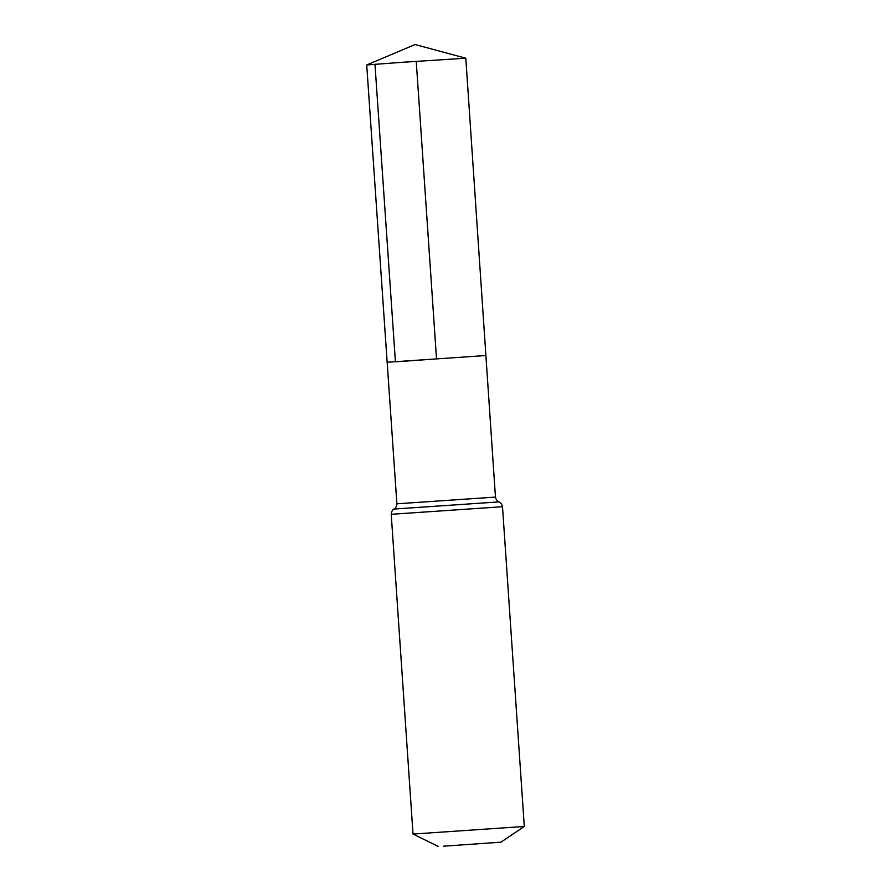 <?xml version="1.0" encoding="UTF-8"?>
<svg xmlns="http://www.w3.org/2000/svg" width="891" height="891" viewBox="0 0 891 891"><rect width="100%" height="100%" fill="white"/><g stroke="black" fill="none" stroke-linecap="round" stroke-linejoin="round"><path stroke-width="1.34" d="M387.151 362.258L485.896 355.531L387.151 362.258L485.896 355.531L465.804 58.216L402.275 62.292L366.713 64.965L396.885 503.805L495.463 497.089L485.896 355.531M443.551 846.183L500.909 842.184L443.551 846.183M438.327 846.45L413.023 834.054L524.298 826.469L502.502 506.712C501.51 502.112 498.37 501.711 498.971 501.9C499.584 502.079 496.443 501.689 495.463 497.089M416.242 61.334L436.523 358.895L395.415 361.835L374.988 64.542L375.679 64.208M413.023 834.054L391.227 514.296L502.502 506.712M391.227 514.296C391.572 509.607 394.635 508.783 394.056 509.051L498.971 501.9M394.056 509.051C393.477 509.318 396.54 508.494 396.885 503.805M500.909 842.184L524.298 826.469M465.804 58.205L415.095 44.55L366.713 64.965"/></g></svg>
